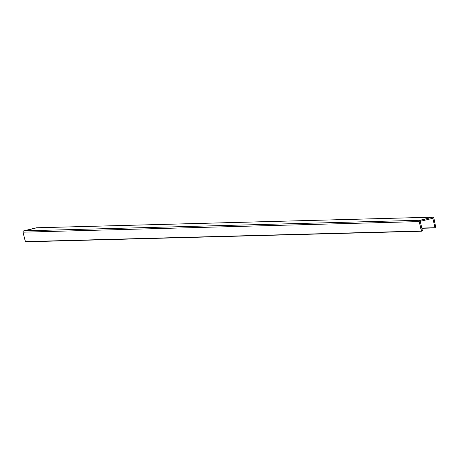 <?xml version="1.0" encoding="UTF-8"?>
<svg xmlns="http://www.w3.org/2000/svg" width="459" height="459" viewBox="0 0 459 459"><rect width="100%" height="100%" fill="white"/><g stroke="black" fill="none" stroke-linecap="round" stroke-linejoin="round"><path stroke-width="0.69" d="M435 227.71L421.815 228.066L435 227.71L432.82 218.277L435 227.71L435.849 227.79L435 227.71M36.777 227.784A1.107 1.079 88.5 0 0 36.336 227.796L432.573 217.199A1.107 1.079 -91.5 0 1 433.87 218.025L435.849 227.79L433.87 218.025L432.78 217.17L36.336 227.796L23.776 230.848A1.107 1.079 88.5 0 0 22.979 232.179L25.423 241.83L421.609 231.233L25.159 241.618L421.391 231.02L419.216 221.588L22.979 232.179L419.216 221.588A1.107 1.079 -91.5 0 1 420.014 220.257L23.776 230.848L420.014 220.257L432.573 217.199L419.474 220.578L419.216 221.588L421.614 231.233M421.867 228.278L435.212 227.922M420.26 221.336L432.82 218.277L420.26 221.336L422.441 230.768L420.26 221.336M422.441 230.768L421.718 231.227L422.441 230.768M25.48 241.824L22.979 232.179L23.237 231.17L36.754 227.779M36.554 227.767L432.791 217.17M421.867 228.284L435.264 227.928M25.423 241.83L421.66 231.233"/></g></svg>
